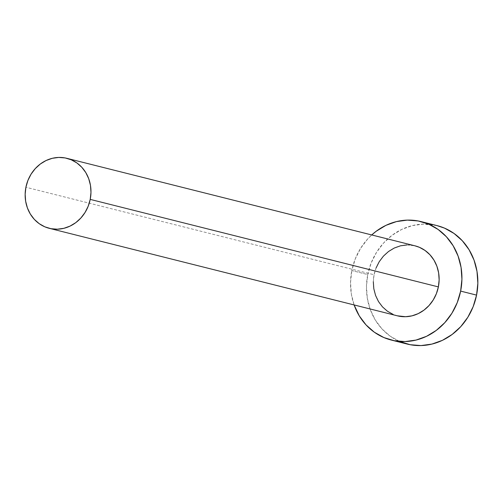 <?xml version="1.0" encoding="UTF-8"?>
<svg xmlns="http://www.w3.org/2000/svg" width="503" height="503" viewBox="0 0 503 503"><rect width="100%" height="100%" fill="white"/><g stroke="black" fill="none" stroke-linecap="round" stroke-linejoin="round"><path stroke-width="0.38" stroke-dasharray="2.52 1.89" d="M415.025 245.835A36.09 32.708 -75.9 0 0 374.075 274.764L25.911 187.248L374.075 274.764L376.074 267.98M437.044 225.608A61.07 55.349 -75.9 0 0 367.75 274.569L351.817 270.564A61.07 55.349 104.1 0 1 371.717 234.951L367.636 239.032L360.538 248.432L355.2 259.083L351.817 270.564L367.75 274.569A61.07 55.349 -75.9 0 0 407.267 344.071M354.125 304.95A61.07 55.349 104.1 0 1 351.817 270.564L350.528 282.441L351.383 294.261L354.125 304.95M397.301 315.802L393.019 314.35M373.314 281.787L374.075 274.764A36.09 32.708 -75.9 0 0 397.427 315.834M406.889 244.955L414.906 245.81M436.843 225.558L423.275 224.112L412.385 225.596L401.878 229.349L392.145 235.241L383.563 243.037L376.47 252.437L371.126 263.088L367.75 274.569L366.461 286.446L367.309 298.26L370.271 309.565L375.225 319.914L381.978 328.918L390.284 336.224L399.81 341.556"/><path stroke-width="0.75" d="M414.906 245.81L419.433 247.319L425.06 250.475L429.964 254.788L433.957 260.108L436.887 266.225L438.635 272.903L439.138 279.888L438.377 286.905A36.09 32.708 -75.9 0 0 415.025 245.835L66.861 158.319A36.09 32.708 104.1 0 1 90.213 199.389L438.377 286.905L436.378 293.689L433.221 299.983L429.028 305.535L423.96 310.144L418.207 313.627L411.995 315.846L405.563 316.72L397.301 315.802M49.263 228.318L397.427 315.834A36.09 32.708 -75.9 0 0 438.377 286.905L90.213 199.389A36.09 32.708 104.1 0 1 49.263 228.318A36.09 32.708 104.1 0 1 25.911 187.248A36.09 32.708 104.1 0 1 66.861 158.319M391.334 340.066L407.267 344.071A61.07 55.349 -75.9 0 0 476.561 295.11A61.07 55.349 -75.9 0 0 437.044 225.608L421.112 221.609A61.07 55.349 104.1 0 1 460.635 291.105L476.561 295.11L460.635 291.105A61.07 55.349 104.1 0 1 391.334 340.066A61.07 55.349 104.1 0 1 354.125 304.95L359.293 315.909L366.052 324.913L374.351 332.219L383.877 337.557L394.264 340.707L405.104 341.562L415.994 340.078L426.506 336.325L436.239 330.433L444.815 322.637L451.914 313.237L457.252 302.592L460.635 291.105L461.924 279.228L461.069 267.414L458.107 256.115L453.159 245.76L446.4 236.762L438.1 229.45L428.575 224.118L418.188 220.962L407.348 220.113L396.458 221.59L385.946 225.35L376.213 231.235L371.717 234.951A61.07 55.349 104.1 0 1 421.112 221.609M393.019 314.35L387.392 311.2L382.487 306.88L378.495 301.561L375.565 295.443L373.817 288.766L373.314 281.787M376.074 267.98L379.231 261.692L383.424 256.134L388.492 251.525L394.245 248.048L400.451 245.829L406.889 244.955M399.81 341.556L410.19 344.712L421.036 345.567L431.92 344.083L442.433 340.33L452.166 334.438L460.748 326.642L467.84 317.242L473.185 306.591L476.561 295.11L477.85 283.233L477.001 271.419L474.04 260.114L469.085 249.765L462.326 240.761L454.027 233.455L444.501 228.123L436.843 225.558M25.911 187.248L25.15 194.265L25.653 201.25L27.401 207.928L30.331 214.045L34.323 219.365L39.228 223.684L44.855 226.834L50.992 228.695L57.399 229.198L63.831 228.324L70.043 226.105L75.796 222.628L80.864 218.019L85.057 212.461L88.214 206.173L90.213 199.389L90.974 192.366L90.471 185.387L88.717 178.71L85.793 172.592L81.8 167.273L76.896 162.953L71.269 159.803L65.132 157.936L58.725 157.433L52.287 158.307L46.075 160.532L40.328 164.009L35.26 168.618L31.067 174.17L27.91 180.464L25.911 187.248"/></g></svg>
